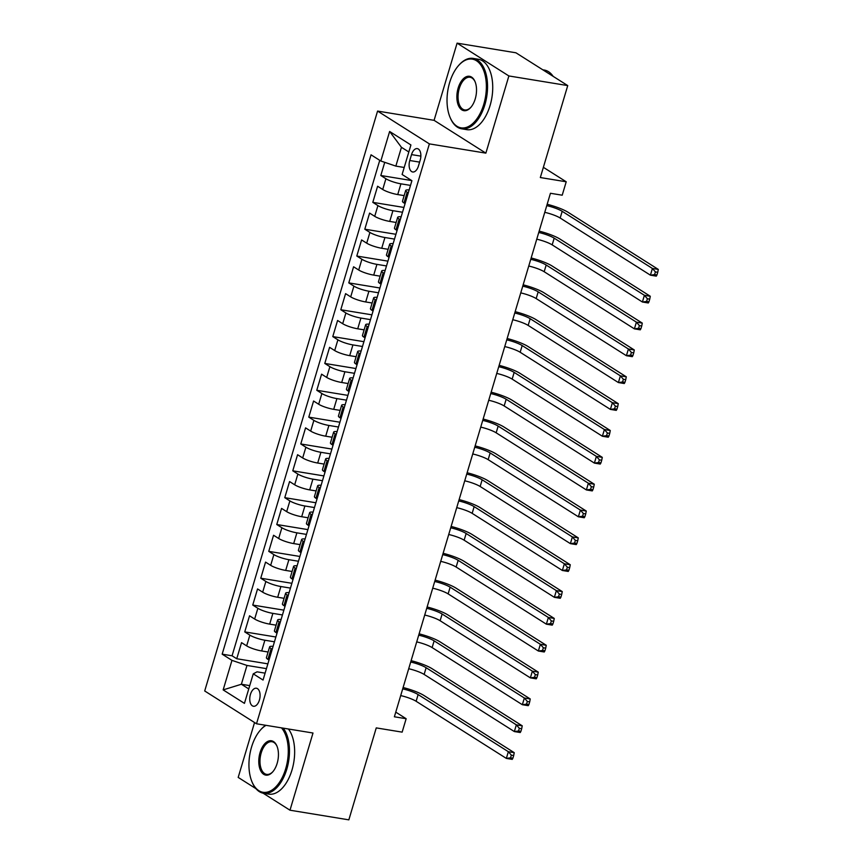 <?xml version="1.0" encoding="UTF-8"?>
<svg xmlns="http://www.w3.org/2000/svg" width="863" height="863" viewBox="0 0 863 863"><rect width="100%" height="100%" fill="white"/><g stroke="black" fill="none" stroke-linecap="round" stroke-linejoin="round"><path stroke-width="1.29" d="M259.407 700.076A9.126 5.005 -80.7 0 0 256.397 688.232A9.126 5.005 -80.7 0 0 250.443 694.402A9.126 5.005 -80.7 0 0 253.452 706.258A9.126 5.005 -80.7 0 0 259.407 700.076M254.553 722.536L238.188 777.412L255.955 788.663M377.573 111.079L204.704 690.972L256.505 723.777L429.375 143.884L377.573 111.079L434.078 120.335L485.869 153.139L508.879 75.955L457.088 43.15L434.078 120.335M457.088 43.15L515.934 52.794L567.735 85.588L540.324 177.541L566.214 181.78L543.366 167.314M263.086 793.173L289.99 810.206L348.846 819.85L376.257 727.897L402.147 732.137L406.149 718.717L395.761 712.137M508.879 75.955L567.735 85.588M384.736 162.341L380.81 175.502L411.705 180.572M404.143 195.621L397.735 194.563A11.413 2.168 -163.4 0 1 382.719 189.482L377.606 186.246L372.805 202.352L403.938 207.454M396.139 222.471L389.731 221.413A11.413 2.168 16.6 0 1 374.715 216.333L369.601 213.096L364.801 229.202L395.934 234.294M388.145 249.31L381.726 248.264A11.413 2.168 16.6 0 1 366.71 243.172L361.597 239.936L356.797 256.041L387.929 261.144M380.141 276.16L373.722 275.114A11.413 2.168 16.6 0 1 358.706 270.022L353.593 266.786L348.792 282.891L379.925 287.994M372.136 303.01L365.718 301.953A11.413 2.168 16.6 0 1 350.702 296.872L345.588 293.636L340.788 309.741L371.921 314.833M364.132 329.849L357.714 328.803A11.413 2.168 16.6 0 1 342.697 323.711L337.584 320.475L332.784 336.592L363.916 341.683M356.128 356.699L349.709 355.653A11.413 2.168 16.6 0 1 334.693 350.561L329.59 347.325L324.779 363.431L355.912 368.533M348.123 383.55L341.705 382.492A11.413 2.168 16.6 0 1 326.689 377.411L321.586 374.175L316.775 390.281L347.908 395.383M340.119 410.389L333.701 409.342A11.413 2.168 16.6 0 1 318.684 404.251L313.582 401.015L308.781 417.131L339.903 422.223M332.115 437.239L325.696 436.193A11.413 2.168 16.6 0 1 310.68 431.101L305.578 427.865L300.777 443.97L331.899 449.073M324.11 464.089L317.703 463.032A11.413 2.168 16.6 0 1 302.686 457.951L297.573 454.715L292.773 470.82L323.895 475.923M316.106 490.939L309.698 489.882A11.413 2.168 16.6 0 1 294.682 484.79L289.569 481.565L284.768 497.671L315.89 502.762M308.102 517.778L301.694 516.732A11.413 2.168 16.6 0 1 286.678 511.64L281.565 508.404L276.764 524.51L307.897 529.612M300.097 544.629L293.69 543.582A11.413 2.168 16.6 0 1 278.673 538.49L273.56 535.254L268.76 551.36L299.893 556.462M292.104 571.479L285.685 570.421A11.413 2.168 16.6 0 1 270.669 565.341L265.556 562.104L260.755 578.21L291.888 583.302M284.1 598.318L277.681 597.272A11.413 2.168 16.6 0 1 262.665 592.18L257.552 588.944L252.751 605.06L283.884 610.152M276.095 625.168L269.677 624.122A11.413 2.168 16.6 0 1 254.661 619.03L249.547 615.794L244.747 631.899L275.88 637.002M566.214 181.78L562.212 195.2L550.443 193.28L394.38 716.786L406.149 718.717M411.532 154.606L409.774 160.507A8.846 4.854 -80.7 0 0 412.687 171.985A8.846 4.854 -80.7 0 0 418.447 166.009L420.216 160.097A8.846 4.854 -80.7 0 0 417.304 148.619A8.846 4.854 -80.7 0 0 411.532 154.606L420.864 156.127M265.103 673.151L257.066 671.835L253.247 673.841L263.042 680.044L411.91 180.691L402.115 174.488L410.917 144.962L389.634 131.478L380.831 161.014L371.036 154.811L222.169 654.165L231.964 660.368L246.98 665.449L241.381 684.251L248.749 688.911M253.247 673.841L244.445 703.367L223.161 689.893L231.964 660.368M274.445 641.792L264.876 640.227A11.413 2.168 -163.4 0 1 249.86 635.136L244.747 631.899M268.091 652.018L261.672 650.961L264.876 640.227M282.449 614.952L272.881 613.377A11.413 2.168 -163.4 0 1 257.864 608.286L252.751 605.06M290.453 588.102L280.885 586.527A11.413 2.168 -163.4 0 1 265.869 581.446L260.755 578.21M298.458 561.252L288.889 559.688A11.413 2.168 -163.4 0 1 273.873 554.596L268.76 551.36M306.462 534.402L296.894 532.838A11.413 2.168 -163.4 0 1 281.877 527.746L276.764 524.51M314.466 507.563L304.887 505.988A11.413 2.168 -163.4 0 1 289.871 500.907L284.768 497.671M322.471 480.713L312.891 479.148A11.413 2.168 -163.4 0 1 297.875 474.057L292.773 470.82M330.475 453.862L320.896 452.298A11.413 2.168 -163.4 0 1 305.88 447.207L300.777 443.97M338.479 427.023L328.9 425.448A11.413 2.168 -163.4 0 1 313.884 420.367L308.781 417.131M346.484 400.173L336.904 398.609A11.413 2.168 -163.4 0 1 321.888 393.517L316.775 390.281M354.488 373.323L344.909 371.759A11.413 2.168 -163.4 0 1 329.893 366.667L324.779 363.431M362.492 346.484L352.913 344.909A11.413 2.168 -163.4 0 1 337.897 339.828L332.784 336.592M370.486 319.634L360.917 318.059A11.413 2.168 -163.4 0 1 345.901 312.978L340.788 309.741M378.49 292.784L368.922 291.219A11.413 2.168 -163.4 0 1 353.906 286.128L348.792 282.891M386.495 265.933L376.926 264.369A11.413 2.168 -163.4 0 1 361.91 259.278L356.797 256.041M394.499 239.094L384.93 237.519A11.413 2.168 -163.4 0 1 369.914 232.438L364.801 229.202M402.503 212.244L392.924 210.68A11.413 2.168 -163.4 0 1 377.918 205.588L372.805 202.352M410.508 185.394L400.928 183.83A11.413 2.168 -163.4 0 1 385.912 178.738L380.81 175.502M379.752 160.335L232.061 655.783L236.742 658.749L267.875 663.852M261.672 650.961A11.413 2.168 16.6 0 1 246.656 645.88L241.543 642.644L236.742 658.749M405.071 203.636L403.992 202.956A11.413 2.168 -163.4 0 1 402.471 201.241L405.675 190.496A11.413 2.168 -163.4 0 1 409.148 189.968M408.275 192.902L407.196 192.212A11.413 2.168 -163.4 0 1 405.675 190.496M400.27 219.741L399.191 219.062A11.413 2.168 -163.4 0 1 397.67 217.347A11.413 2.168 -163.4 0 1 401.144 216.818M397.67 217.347L394.467 228.08A11.413 2.168 16.6 0 0 395.988 229.806L397.066 230.486M392.266 246.591L391.187 245.912A11.413 2.168 -163.4 0 1 389.666 244.197A11.413 2.168 -163.4 0 1 393.14 243.657M389.666 244.197L386.462 254.93A11.413 2.168 16.6 0 0 387.983 256.645L389.062 257.325M384.262 273.442L383.183 272.762A11.413 2.168 -163.4 0 1 381.662 271.036A11.413 2.168 -163.4 0 1 385.135 270.507M381.662 271.036L378.458 281.78A11.413 2.168 16.6 0 0 379.979 283.496L381.058 284.175M376.257 300.281L375.178 299.601A11.413 2.168 -163.4 0 1 373.657 297.886A11.413 2.168 -163.4 0 1 377.131 297.357M373.657 297.886L370.454 308.62A11.413 2.168 16.6 0 0 371.985 310.346L373.053 311.025M368.253 327.131L367.174 326.451A11.413 2.168 -163.4 0 1 365.653 324.736A11.413 2.168 -163.4 0 1 369.127 324.197M365.653 324.736L362.46 335.47A11.413 2.168 16.6 0 0 363.981 337.185L365.049 337.875M360.249 353.981L359.17 353.301A11.413 2.168 -163.4 0 1 357.649 351.575A11.413 2.168 -163.4 0 1 361.122 351.047M357.649 351.575L354.456 362.32A11.413 2.168 16.6 0 0 355.977 364.035L357.045 364.715M352.244 380.82L351.176 380.141A11.413 2.168 -163.4 0 1 349.655 378.426A11.413 2.168 -163.4 0 1 353.118 377.897M349.655 378.426L346.451 389.159A11.413 2.168 16.6 0 0 347.972 390.885L349.051 391.565M344.24 407.67L343.172 406.991A11.413 2.168 -163.4 0 1 341.651 405.276A11.413 2.168 -163.4 0 1 345.114 404.736M341.651 405.276L338.447 416.009A11.413 2.168 16.6 0 0 339.968 417.724L341.047 418.415M336.246 434.521L335.168 433.841A11.413 2.168 -163.4 0 1 333.647 432.115A11.413 2.168 -163.4 0 1 337.12 431.586M333.647 432.115L330.443 442.859A11.413 2.168 16.6 0 0 331.964 444.574L333.042 445.254M328.242 461.371L327.163 460.68A11.413 2.168 -163.4 0 1 325.642 458.965A11.413 2.168 -163.4 0 1 329.116 458.436M325.642 458.965L322.438 469.709A11.413 2.168 16.6 0 0 323.959 471.425L325.038 472.104M320.238 488.21L319.159 487.53A11.413 2.168 -163.4 0 1 317.638 485.815A11.413 2.168 -163.4 0 1 321.112 485.286M317.638 485.815L314.434 496.549A11.413 2.168 16.6 0 0 315.955 498.275L317.034 498.954M312.233 515.06L311.155 514.38A11.413 2.168 -163.4 0 1 309.634 512.654A11.413 2.168 -163.4 0 1 313.107 512.126M309.634 512.654L306.43 523.399A11.413 2.168 16.6 0 0 307.951 525.114L309.03 525.794M304.229 541.91L303.15 541.23A11.413 2.168 -163.4 0 1 301.629 539.504A11.413 2.168 -163.4 0 1 305.103 538.976M301.629 539.504L298.425 550.249A11.413 2.168 16.6 0 0 299.946 551.964L301.025 552.644M296.225 568.749L295.146 568.07A11.413 2.168 -163.4 0 1 293.625 566.355A11.413 2.168 -163.4 0 1 297.099 565.826M293.625 566.355L290.421 577.088A11.413 2.168 16.6 0 0 291.942 578.814L293.021 579.494M288.22 595.599L287.142 594.92A11.413 2.168 -163.4 0 1 285.621 593.205A11.413 2.168 -163.4 0 1 289.094 592.665M285.621 593.205L282.417 603.938A11.413 2.168 16.6 0 0 283.949 605.653L285.017 606.344M280.216 622.45L279.137 621.77A11.413 2.168 -163.4 0 1 277.616 620.044A11.413 2.168 -163.4 0 1 281.09 619.515M277.616 620.044L274.423 630.788A11.413 2.168 16.6 0 0 275.944 632.503L277.012 633.183M272.212 649.289L271.133 648.609A11.413 2.168 -163.4 0 1 269.612 646.894A11.413 2.168 -163.4 0 1 273.086 646.365M269.612 646.894L266.419 657.628A11.413 2.168 16.6 0 0 267.94 659.354L269.008 660.033M408.825 151.974L401.446 147.314L395.847 166.106L380.831 161.014M404.208 167.476L395.847 166.106M485.869 153.139L429.375 143.884M289.99 810.206L312.999 733.021L256.505 723.777M249.741 685.61L241.381 684.251L223.161 689.893M266.451 668.642L246.98 665.449M232.061 655.783L222.169 654.165M401.446 147.314L389.634 131.478M546.764 205.621A14.272 2.708 -163.4 0 1 562.191 211.316L652.406 268.458L658.296 269.418L568.07 212.287A21.402 4.067 16.6 0 0 547.164 204.272M544.769 212.33A14.272 2.708 -163.4 0 1 560.184 218.026L650.411 275.168L652.406 268.458L655.395 271.91L654.596 274.596L656.948 274.973L657.746 272.298L655.395 271.91M656.948 274.973L656.29 276.128L650.411 275.168L654.596 274.596M657.746 272.298L658.296 269.418M483.776 104.304A34.811 19.105 -80.7 0 0 481.241 65.653A34.811 19.105 -80.7 0 0 458.566 65.545A34.811 19.105 -80.7 0 0 449.612 82.675A34.811 19.105 -80.7 0 0 450.076 117.379A34.811 19.105 -80.7 0 0 483.776 104.304M458.814 65.264A35.663 19.569 99.3 0 1 459.073 64.973A35.663 19.569 99.3 0 1 473.161 58.404A35.663 19.569 99.3 0 1 484.898 104.682A35.663 19.569 99.3 0 1 461.64 128.803A35.663 19.569 99.3 0 1 450.378 118.08A35.663 19.569 99.3 0 1 450.227 117.724M475.233 98.9A17.411 9.547 99.3 0 1 470.756 107.454A17.411 9.547 99.3 0 1 459.418 107.4A17.411 9.547 99.3 0 1 458.156 88.08A17.411 9.547 99.3 0 1 475.006 81.543A17.411 9.547 99.3 0 1 475.233 98.9M475.146 81.899A16.548 9.083 -80.7 0 0 470.076 77.271A16.548 9.083 -80.7 0 0 459.278 88.458A16.548 9.083 -80.7 0 0 464.726 109.935A16.548 9.083 -80.7 0 0 471.015 107.163M542.816 69.817L544.262 70.043A35.663 19.569 99.3 0 1 553.151 76.354M473.161 58.404L478.339 59.256A35.663 19.569 99.3 0 1 490.076 105.534A35.663 19.569 99.3 0 1 466.818 129.655L461.64 128.803M266.031 725.33A34.811 19.105 -80.7 0 0 260.486 730.001A34.811 19.105 -80.7 0 0 251.532 747.131A34.811 19.105 -80.7 0 0 251.996 781.835A34.811 19.105 -80.7 0 0 285.685 768.76A34.811 19.105 -80.7 0 0 281.457 727.865M260.734 729.72A35.663 19.569 99.3 0 1 260.993 729.429A35.663 19.569 99.3 0 1 265.664 725.276M283.237 728.156A35.663 19.569 99.3 0 1 286.818 769.138A35.663 19.569 99.3 0 1 263.549 793.259A35.663 19.569 99.3 0 1 252.287 782.536A35.663 19.569 99.3 0 1 252.136 782.18M277.152 763.356A17.411 9.547 99.3 0 1 272.676 771.921A17.411 9.547 99.3 0 1 261.338 771.867A17.411 9.547 99.3 0 1 260.076 752.536A17.411 9.547 99.3 0 1 276.915 745.999A17.411 9.547 99.3 0 1 277.152 763.356M277.066 746.366A16.548 9.083 -80.7 0 0 271.996 741.727A16.548 9.083 -80.7 0 0 261.198 752.924A16.548 9.083 -80.7 0 0 266.645 774.391A16.548 9.083 -80.7 0 0 272.935 771.619M288.415 728.998A35.663 19.569 99.3 0 1 291.996 769.99A35.663 19.569 99.3 0 1 268.727 794.111L263.549 793.259M538.76 232.471A14.272 2.708 -163.4 0 1 554.186 238.166L644.402 295.297L650.292 296.268L560.065 239.127A21.402 4.067 16.6 0 0 539.159 231.122M536.764 239.18A14.272 2.708 -163.4 0 1 552.18 244.876L642.406 302.007L644.402 295.297L647.39 298.76L646.592 301.435L648.944 301.823L649.742 299.137L647.39 298.76M648.944 301.823L648.296 302.978L642.406 302.007L646.592 301.435M649.742 299.137L650.292 296.268M530.756 259.321A14.272 2.708 -163.4 0 1 546.182 265.017L636.409 322.147L642.288 323.107L552.061 265.977A21.402 4.067 16.6 0 0 531.155 257.972M528.76 266.031A14.272 2.708 -163.4 0 1 544.175 271.726L634.402 328.857L636.409 322.147L639.386 325.599L638.588 328.285L640.939 328.674L641.738 325.987L639.386 325.599M640.939 328.674L640.292 329.828L634.402 328.857L638.588 328.285M641.738 325.987L642.288 323.107M522.751 286.16A14.272 2.708 -163.4 0 1 538.178 291.856L628.404 348.997L634.283 349.957L544.057 292.827A21.402 4.067 16.6 0 0 523.161 284.822M520.756 292.881A14.272 2.708 -163.4 0 1 536.171 298.576L626.398 355.707L628.404 348.997L631.382 352.449L630.583 355.135L632.935 355.524L633.744 352.838L631.382 352.449M632.935 355.524L632.288 356.667L626.398 355.707L630.583 355.135M633.744 352.838L634.283 349.957M514.747 313.01A14.272 2.708 -163.4 0 1 530.173 318.706L620.4 375.837L626.279 376.807L536.052 319.666A21.402 4.067 16.6 0 0 515.157 311.662M512.751 319.72A14.272 2.708 -163.4 0 1 528.167 325.416L618.393 382.557L620.4 375.837L623.377 379.299L622.579 381.985L624.931 382.363L625.74 379.677L623.377 379.299M624.931 382.363L624.283 383.517L618.393 382.557L622.579 381.985M625.74 379.677L626.279 376.807M506.743 339.86A14.272 2.708 -163.4 0 1 522.169 345.556L612.396 402.687L618.275 403.647L528.059 346.516A21.402 4.067 16.6 0 0 507.153 338.512M504.747 346.57A14.272 2.708 -163.4 0 1 520.173 352.266L610.389 409.396L612.396 402.687L615.384 406.139L614.575 408.825L616.937 409.213L617.735 406.527L615.384 406.139M616.937 409.213L616.279 410.367L610.389 409.396L614.575 408.825M617.735 406.527L618.275 403.647M498.749 366.699A14.272 2.708 -163.4 0 1 514.165 372.395L604.391 429.537L610.27 430.497L520.055 373.366A21.402 4.067 16.6 0 0 499.148 365.362M496.743 373.42A14.272 2.708 -163.4 0 1 512.169 379.116L602.385 436.247L604.391 429.537L607.379 432.989L606.57 435.675L608.933 436.063L609.731 433.377L607.379 432.989M608.933 436.063L608.275 437.207L602.385 436.247L606.57 435.675M609.731 433.377L610.27 430.497M490.745 393.55A14.272 2.708 -163.4 0 1 506.16 399.245L596.387 456.376L602.277 457.347L512.05 400.205A21.402 4.067 16.6 0 0 491.144 392.201M488.738 400.259A14.272 2.708 -163.4 0 1 504.165 405.955L594.391 463.097L596.387 456.376L599.375 459.839L598.577 462.525L600.928 462.902L601.727 460.227L599.375 459.839M600.928 462.902L600.27 464.057L594.391 463.097L598.577 462.525M601.727 460.227L602.277 457.347M482.741 420.4A14.272 2.708 -163.4 0 1 498.156 426.095L588.383 483.226L594.273 484.197L504.046 427.056A21.402 4.067 16.6 0 0 483.14 419.051M480.734 427.109A14.272 2.708 -163.4 0 1 496.16 432.805L586.387 489.936L588.383 483.226L591.371 486.678L590.572 489.364L592.924 489.753L593.722 487.066L591.371 486.678M592.924 489.753L592.266 490.907L586.387 489.936L590.572 489.364M593.722 487.066L594.273 484.197M474.736 447.25A14.272 2.708 -163.4 0 1 490.152 452.946L580.378 510.076L586.268 511.036L496.042 453.906A21.402 4.067 16.6 0 0 475.135 445.901M472.73 453.96A14.272 2.708 -163.4 0 1 488.156 459.655L578.383 516.786L580.378 510.076L583.366 513.528L582.568 516.214L584.92 516.603L585.718 513.917L583.366 513.528M584.92 516.603L584.262 517.746L578.383 516.786L582.568 516.214M585.718 513.917L586.268 511.036M466.732 474.089A14.272 2.708 -163.4 0 1 482.147 479.785L572.374 536.926L578.264 537.886L488.037 480.756A21.402 4.067 16.6 0 0 467.131 472.741M464.726 480.799A14.272 2.708 -163.4 0 1 480.152 486.495L570.378 543.636L572.374 536.926L575.362 540.378L574.564 543.064L576.915 543.442L577.714 540.767L575.362 540.378M576.915 543.442L576.257 544.596L570.378 543.636L574.564 543.064M577.714 540.767L578.264 537.886M458.728 500.939A14.272 2.708 -163.4 0 1 474.154 506.635L564.37 563.766L570.26 564.736L480.033 507.595A21.402 4.067 16.6 0 0 459.127 499.591M456.732 507.649A14.272 2.708 -163.4 0 1 472.147 513.345L562.374 570.475L564.37 563.766L567.358 567.228L566.56 569.904L568.911 570.292L569.709 567.606L567.358 567.228M568.911 570.292L568.253 571.446L562.374 570.475L566.56 569.904M569.709 567.606L570.26 564.736M450.723 527.789A14.272 2.708 -163.4 0 1 466.149 533.485L556.365 590.616L562.255 591.576L472.029 534.445A21.402 4.067 16.6 0 0 451.122 526.441M448.728 534.499A14.272 2.708 -163.4 0 1 464.143 540.195L554.37 597.325L556.365 590.616L559.353 594.068L558.555 596.754L560.907 597.142L561.705 594.456L559.353 594.068M560.907 597.142L560.249 598.286L554.37 597.325L558.555 596.754M561.705 594.456L562.255 591.576M442.719 554.629A14.272 2.708 -163.4 0 1 458.145 560.324L548.372 617.466L554.251 618.426L464.024 561.295A21.402 4.067 16.6 0 0 443.118 553.291M440.723 561.349A14.272 2.708 -163.4 0 1 456.139 567.034L546.365 624.176L548.372 617.466L551.349 620.918L550.551 623.604L552.903 623.992L553.701 621.306L551.349 620.918M552.903 623.992L552.255 625.136L546.365 624.176L550.551 623.604M553.701 621.306L554.251 618.426M434.715 581.479A14.272 2.708 -163.4 0 1 450.141 587.174L540.367 644.305L546.247 645.276L456.02 588.135A21.402 4.067 16.6 0 0 435.114 580.13M432.719 588.188A14.272 2.708 -163.4 0 1 448.134 593.884L538.361 651.026L540.367 644.305L543.345 647.768L542.547 650.454L544.898 650.831L545.707 648.145L543.345 647.768M544.898 650.831L544.251 651.986L538.361 651.026L542.547 650.454M545.707 648.145L546.247 645.276M426.71 608.329A14.272 2.708 -163.4 0 1 442.136 614.025L532.363 671.155L538.242 672.115L448.016 614.985A21.402 4.067 16.6 0 0 427.12 606.98M424.715 615.039A14.272 2.708 -163.4 0 1 440.13 620.734L530.357 677.865L532.363 671.155L535.34 674.607L534.542 677.293L536.894 677.682L537.703 674.995L535.34 674.607M536.894 677.682L536.247 678.836L530.357 677.865L534.542 677.293M537.703 674.995L538.242 672.115M418.706 635.168A14.272 2.708 -163.4 0 1 434.132 640.864L524.359 698.005L530.238 698.965L440.022 641.835A21.402 4.067 16.6 0 0 419.116 633.83M416.71 641.889A14.272 2.708 -163.4 0 1 432.126 647.584L522.352 704.715L524.359 698.005L527.336 701.457L526.538 704.143L528.9 704.532L529.699 701.846L527.336 701.457M528.9 704.532L528.242 705.675L522.352 704.715L526.538 704.143M529.699 701.846L530.238 698.965M410.712 662.018A14.272 2.708 -163.4 0 1 426.128 667.714L516.354 724.844L522.234 725.815L432.018 668.674A21.402 4.067 16.6 0 0 411.112 660.67M408.706 668.728A14.272 2.708 -163.4 0 1 424.132 674.424L514.348 731.565L516.354 724.844L519.343 728.307L518.534 730.993L520.896 731.371L521.694 728.685L519.343 728.307M520.896 731.371L520.238 732.525L514.348 731.565L518.534 730.993M521.694 728.685L522.234 725.815M402.708 688.868A14.272 2.708 -163.4 0 1 418.124 694.564L508.35 751.695L514.229 752.665L424.013 695.524A21.402 4.067 16.6 0 0 403.107 687.52M400.702 695.578A14.272 2.708 -163.4 0 1 416.128 701.274L506.344 758.404L508.35 751.695L511.338 755.147L510.529 757.833L512.892 758.221L513.69 755.535L511.338 755.147M512.892 758.221L512.234 759.375L506.344 758.404L510.529 757.833M513.69 755.535L514.229 752.665M269.677 624.122L272.881 613.377M277.681 597.272L280.885 586.527M285.685 570.421L288.889 559.688M293.69 543.582L296.894 532.838M301.694 516.732L304.887 505.988M309.698 489.882L312.891 479.148M317.703 463.032L320.896 452.298M325.696 436.193L328.9 425.448M333.701 409.342L336.904 398.609M341.705 382.492L344.909 371.759M349.709 355.653L352.913 344.909M357.714 328.803L360.917 318.059M365.718 301.953L368.922 291.219M373.722 275.114L376.926 264.369M381.726 248.264L384.93 237.519M389.731 221.413L392.924 210.68M397.735 194.563L400.928 183.83M382.719 189.482L385.912 178.738M246.656 645.88L249.86 635.136M254.661 619.03L257.864 608.286M262.665 592.18L265.869 581.446M270.669 565.341L273.873 554.596M278.673 538.49L281.877 527.746M286.678 511.64L289.871 500.907M294.682 484.79L297.875 474.057M302.686 457.951L305.88 447.207M310.68 431.101L313.884 420.367M318.684 404.251L321.888 393.517M326.689 377.411L329.893 366.667M334.693 350.561L337.897 339.828M342.697 323.711L345.901 312.978M350.702 296.872L353.906 286.128M358.706 270.022L361.91 259.278M366.71 243.172L369.914 232.438M374.715 216.333L377.918 205.588M403.992 202.956L407.196 192.212M395.988 229.806L399.191 219.062M387.983 256.645L391.187 245.912M379.979 283.496L383.183 272.762M371.985 310.346L375.178 299.601M363.981 337.185L367.174 326.451M355.977 364.035L359.17 353.301M347.972 390.885L351.176 380.141M339.968 417.724L343.172 406.991M331.964 444.574L335.168 433.841M323.959 471.425L327.163 460.68M315.955 498.275L319.159 487.53M307.951 525.114L311.155 514.38M299.946 551.964L303.15 541.23M291.942 578.814L295.146 568.07M283.949 605.653L287.142 594.92M275.944 632.503L279.137 621.77M267.94 659.354L271.133 648.609M419.612 162.125L409.774 160.507M562.191 211.316L560.184 218.026M554.186 238.166L552.18 244.876M546.182 265.017L544.175 271.726M538.178 291.856L536.171 298.576M530.173 318.706L528.167 325.416M522.169 345.556L520.173 352.266M514.165 372.395L512.169 379.116M506.16 399.245L504.165 405.955M498.156 426.095L496.16 432.805M490.152 452.946L488.156 459.655M482.147 479.785L480.152 486.495M474.154 506.635L472.147 513.345M466.149 533.485L464.143 540.195M458.145 560.324L456.139 567.034M450.141 587.174L448.134 593.884M442.136 614.025L440.13 620.734M434.132 640.864L432.126 647.584M426.128 667.714L424.132 674.424M418.124 694.564L416.128 701.274M458.566 65.545L459.073 64.973M450.076 117.379L450.378 118.08M260.486 730.001L260.993 729.429M251.996 781.835L252.287 782.536"/></g></svg>

